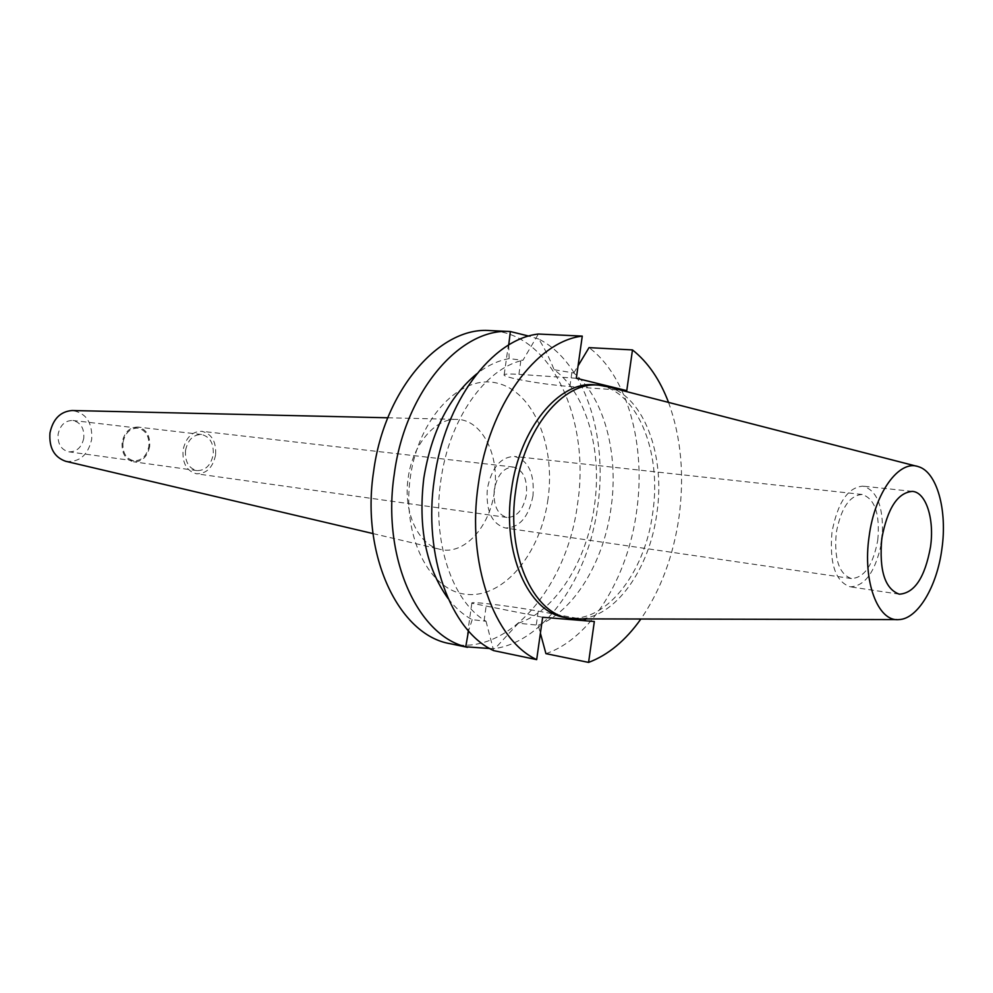 <?xml version="1.0" encoding="UTF-8"?>
<svg xmlns="http://www.w3.org/2000/svg" width="993" height="993" viewBox="0 0 993 993"><rect width="100%" height="100%" fill="white"/><g stroke="black" fill="none" stroke-linecap="round" stroke-linejoin="round"><path stroke-width="0.74" stroke-dasharray="4.96 3.72" d="M608.361 386.922C644.395 397.188 665.521 456.035 656.857 513.344C649.608 569.225 615.114 617.981 578.745 618.875M564.769 617.398C604.029 625.553 644.991 573.991 652.724 512.81C662.405 450.251 635.632 386.811 594.472 384.837M668.537 402.401C681.086 437.069 684.574 475.299 679.001 517.092C673.279 556.428 660.568 590.401 640.882 619.011M594.335 621.506L538.231 611.117C517.874 607.493 498.958 604.836 481.468 603.123C474.207 602.503 471.005 602.528 471.836 603.223L542.65 617.274M489.735 648.516L495.035 648.528L518.358 623.207L538.243 625.242L540.403 633.249M518.358 623.207C555.857 610.819 587.037 560.822 594.422 505.71C602.515 450.698 586.466 393.302 554.131 369.731C549.117 357.468 543.99 347.252 538.752 339.06C584.169 361.7 608.25 435.778 597.687 506.591C588.34 577.578 544.834 641.13 495.035 648.528M538.243 625.242C574.314 610.993 603.806 561.777 611.055 507.857C618.924 454.024 604.278 397.87 573.805 372.971L554.131 369.731M573.805 372.971L578.087 365.821M545.927 653.642C590.748 638.524 627.7 577.938 636.575 511.606C646.269 445.398 627.576 376.124 589.023 347.637M576.325 378.246L518.917 374.361C510.464 373.802 505.549 373.877 504.196 374.597C503.153 375.391 506.169 376.645 513.269 378.333C530.436 382.069 549.303 384.812 569.895 386.525L626.769 390.634M508.714 344.993L509.148 358.61L522.914 360.322L538.38 334.033M448.116 598.556C455.291 607.877 463.309 614.915 472.209 619.669L486.024 621.246C452.262 601.808 431.707 541.185 440.867 480.364C449.01 419.369 485.391 368.18 522.914 360.322M509.148 358.61C498.089 360.571 487.315 365.623 476.826 373.778M486.024 621.246L493.645 650.614M472.209 619.669L468.51 630.927M538.752 339.06L528.822 336.093M450.189 643.7C508.118 656.832 567.189 586.59 577.541 503.985C590.798 419.605 551.152 332.444 490.17 330.595M547.987 499.243C540.664 553.027 504.345 597.823 467.206 594.41C429.969 591.89 401.582 536.704 410.345 477.149C418.562 417.507 460.926 373.877 497.121 383.137C533.477 391.503 555.807 445.534 547.987 499.243M494.377 491.585C489.897 527.258 463.57 555.931 439.576 549.228C418.003 544.598 402.972 511.532 408.197 477.807C412.48 444.963 434.773 418.5 456.159 419.369C481.754 418.86 500.149 455.117 494.377 491.585M65.997 461.36C79.415 462.49 87.98 455.154 91.691 439.353C92.56 422.608 86.155 413.001 72.489 410.531M83.797 438.136C81.699 447.396 76.722 451.964 68.852 451.84C61.119 449.792 57.544 443.908 58.128 434.189C60.213 425.016 65.128 420.436 72.861 420.473C80.743 422.447 84.393 428.331 83.797 438.136M122.971 442.456C122.35 452.585 125.925 458.704 133.72 460.789C141.651 460.889 146.703 456.11 148.851 446.465C149.496 436.25 145.834 430.13 137.89 428.107C130.095 428.107 125.118 432.886 122.971 442.456M149.658 446.577C147.361 456.842 141.999 461.919 133.558 461.807C125.292 459.585 121.481 453.093 122.151 442.332C124.435 432.166 129.711 427.077 138.002 427.077C146.443 429.224 150.328 435.728 149.658 446.577M185.53 450.412C184.822 461.596 188.62 468.324 196.937 470.595C205.414 470.67 210.839 465.382 213.185 454.707C213.905 443.437 210.032 436.697 201.542 434.5C193.213 434.537 187.876 439.837 185.53 450.412M215.58 455.079C212.825 467.641 206.445 473.872 196.44 473.773C186.684 471.092 182.216 463.172 183.06 450.028C185.803 437.59 192.083 431.359 201.864 431.297C211.869 433.879 216.437 441.811 215.58 455.079M494.278 489.686C493.136 505.288 497.369 514.548 506.989 517.452C516.894 517.291 523.361 509.757 526.389 494.849C527.581 479.16 523.261 469.9 513.418 467.058C503.712 467.343 497.332 474.877 494.278 489.686M532.968 495.917C528.661 517.105 519.451 527.804 505.338 527.991C491.734 523.845 485.738 510.7 487.364 488.568C491.696 467.591 500.733 456.879 514.473 456.445C528.499 460.442 534.668 473.599 532.968 495.917M877.787 540.068C880.083 513.964 874.883 498.771 862.185 494.477C849.574 495.37 840.922 508.205 836.23 532.98C834.021 559.022 839.085 574.215 851.448 578.559C864.382 577.789 873.157 564.967 877.787 540.068M881.126 544.561C875.056 572.229 864.729 586.317 850.145 586.813C835.398 581.613 829.329 563.428 831.973 532.248C837.595 502.607 847.948 487.24 863.004 486.148C876.993 490.306 883.447 506.529 882.367 534.83M538.231 611.117L536.294 624.858M571.819 372.847L569.895 386.525M518.917 374.361L520.915 360.198M484.063 620.861L486.074 606.649M898.901 619.595L896.902 619.595M918.426 466.673L916.489 466.176M471.836 603.223L467.157 636.314M504.196 374.597L508.863 341.654M387.791 417.792L456.159 419.369M373.008 533.576L439.576 549.228M133.72 460.789L68.852 451.84M137.89 428.107L72.861 420.473M196.937 470.595L133.558 461.807M201.542 434.5L138.002 427.077M506.989 517.452L196.44 473.773M513.418 467.058L201.864 431.297M851.448 578.559L505.338 527.991M862.185 494.477L514.473 456.445M899.323 594.186L850.145 586.813M912.443 491.386L863.004 486.148"/><path stroke-width="1.49" d="M941.885 548.955C937.044 586.453 917.731 619.098 898.901 619.595C877.874 622.052 862.433 581.141 869.123 536.406C874.684 492.751 899.224 459.312 918.426 466.673C937.069 472.01 947.521 510.476 941.885 548.955M930.491 546.994C934.599 519.339 926.121 492.305 912.443 491.386C897.684 492.553 887.457 508.292 881.784 538.591C879.028 570.429 884.875 588.961 899.323 594.186C914.541 593.169 924.93 577.442 930.491 546.994M896.902 619.595L578.745 618.875L568.939 618.18C532.608 613.153 506.033 553.324 515.715 490.356C523.671 429.038 563.341 381.113 598.705 385.135L608.361 386.922L916.489 466.176M598.705 385.135L594.472 384.837C559.084 380.815 519.413 428.641 511.469 489.822C501.8 552.654 528.413 612.371 564.769 617.398L568.939 618.18M640.882 619.011C625.615 640.535 608.188 655.008 588.588 662.405L594.335 621.506L542.65 617.274L536.679 659.625C494.03 639.852 466.449 562.969 478.316 484.423C488.755 405.628 536.232 341.369 582.27 336.106L576.325 378.246L626.769 390.634L632.479 349.921C647.883 362.11 659.898 379.611 668.537 402.401M540.403 633.249L545.927 653.642L588.588 662.405M578.087 365.821L589.023 347.637L632.479 349.921M536.679 659.625L493.645 650.614C450.661 630.989 422.733 555.658 434.375 478.899C444.591 401.892 492.044 339.134 538.38 334.033L582.27 336.106M476.826 373.778C449.159 396.654 431.483 431.471 423.8 478.204C417.979 527.705 426.084 567.822 448.116 598.556M468.51 630.927L465.742 646.791L489.735 648.516M528.822 336.093L510.365 331.538L508.714 344.993M510.476 331.538L490.17 330.595C440.11 326.151 384.353 389.343 373.641 471.253C360.558 555.459 399.049 635.334 450.189 643.7L467.504 647.337M465.742 646.791C416.874 634.949 381.622 556.08 394.308 473.86C405.107 391.316 460.566 327.479 510.365 331.538M72.489 410.531L72.067 410.519C60.362 411.524 52.989 418.984 49.96 432.936C48.93 447.694 54.143 457.14 65.588 461.261L65.997 461.36M882.367 534.83L881.126 544.561M72.067 410.519L387.791 417.792M65.588 461.261L373.008 533.576"/></g></svg>
